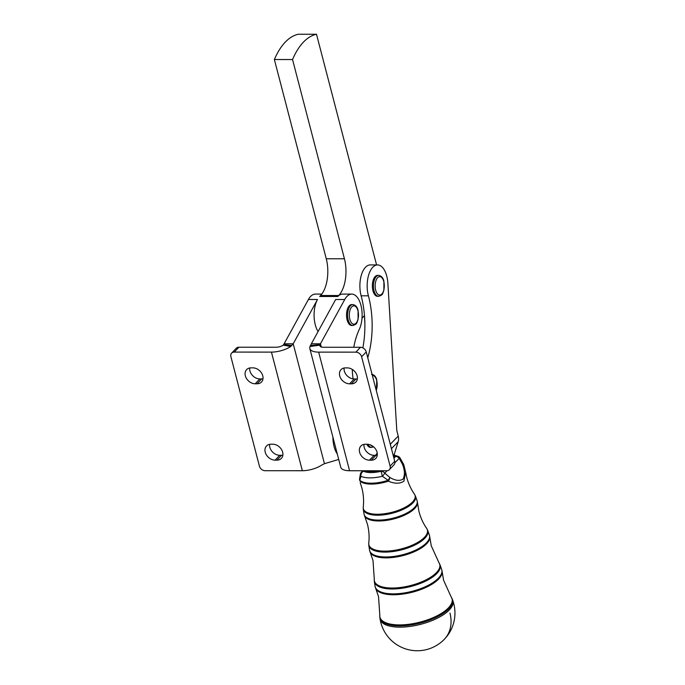 <?xml version="1.0" encoding="UTF-8"?>
<svg xmlns="http://www.w3.org/2000/svg" width="685" height="685" viewBox="0 0 685 685"><rect width="100%" height="100%" fill="white"/><g stroke="black" fill="none" stroke-linecap="round" stroke-linejoin="round"><path stroke-width="1.03" d="M337.311 454.018A20.927 10.403 -90 0 1 332.91 437.133M318.088 331.54A20.927 10.403 -90 0 1 317.498 299.508L293.206 343.784L290.723 346.499A16.748 6.756 165.4 0 1 271.448 352.107L234.244 352.09L238.851 347.226A5.232 4.024 -136.5 0 0 236.256 348.263L231.65 353.126A5.232 4.024 43.5 0 1 234.244 352.09M238.851 347.226L276.055 347.244A6.276 2.534 -14.6 0 0 283.282 345.137L284.121 343.776L293.206 343.784L324.442 463.694L321.385 465.269A16.748 6.756 -14.6 0 1 302.342 470.723L265.146 470.706A5.232 4.024 43.5 0 1 261.576 469.353A5.232 4.024 43.5 0 1 259.392 466.074L230.913 356.722A5.232 4.024 43.5 0 1 231.384 353.451A5.232 4.024 43.5 0 1 231.65 353.126M282.657 452.186A8.999 6.918 43.5 0 1 281.381 458.368A8.999 6.918 43.5 0 1 276.92 460.149L275.105 460.149A8.999 6.918 43.5 0 1 265.223 452.177A8.999 6.918 43.5 0 1 266.499 445.995A8.999 6.918 43.5 0 1 270.952 444.214L272.767 444.214A8.999 6.918 43.5 0 1 282.657 452.186M269.616 444.334A8.999 6.918 -136.5 0 0 269.83 447.314A8.999 6.918 -136.5 0 0 279.711 455.285L281.526 455.285A8.999 6.918 -136.5 0 0 282.862 455.165M262.766 375.825A8.999 6.918 43.5 0 1 261.49 382.007A8.999 6.918 43.5 0 1 257.029 383.788L255.214 383.788A8.999 6.918 43.5 0 1 245.333 375.817A8.999 6.918 43.5 0 1 246.609 369.635A8.999 6.918 43.5 0 1 251.061 367.854L252.876 367.854A8.999 6.918 43.5 0 1 262.766 375.825M249.725 367.973A8.999 6.918 -136.5 0 0 249.939 370.953A8.999 6.918 -136.5 0 0 259.82 378.925L261.636 378.925A8.999 6.918 -136.5 0 0 262.971 378.805M362.87 347.877A62.789 31.21 90 0 0 364.48 315.597A62.789 31.21 90 0 0 361.132 295.809A20.927 10.403 -90 0 1 360.353 279.617A20.927 10.403 -90 0 1 370.294 264.915L377.555 264.915A20.927 10.403 90 0 0 367.622 279.626A20.927 10.403 90 0 0 368.402 295.809A62.789 31.21 -90 0 1 367.759 357.793M393.584 456.938L394.235 456.27A4.187 3.237 -135.7 0 1 394.252 454.403L398.182 441.722A12.561 9.71 44.3 0 0 398.225 436.122L396.803 430.497L387.873 283.299A20.927 10.403 90 0 0 377.555 264.915M366.227 351.91L361.62 356.774A5.232 4.024 -136.5 0 0 359.437 353.503A5.232 4.024 -136.5 0 0 355.875 352.141L360.481 347.278A5.232 4.024 43.5 0 1 364.043 348.639A5.232 4.024 43.5 0 1 366.227 351.91L394.714 461.262A5.232 4.024 43.5 0 1 394.235 464.541A5.232 4.024 43.5 0 1 393.969 464.858L389.363 469.722A5.232 4.024 -136.5 0 0 389.628 469.405A5.232 4.024 -136.5 0 0 390.108 466.125L394.714 461.262M360.481 347.278L323.277 347.261A6.276 2.534 165.4 0 1 319.964 345.925A6.276 2.534 165.4 0 1 320.041 345.154L320.452 343.793L311.367 343.784L310.031 346.507A16.748 6.756 -14.6 0 0 309.834 348.562L340.736 467.187A16.748 6.756 165.4 0 0 349.573 470.741L386.768 470.758A5.232 4.024 -136.5 0 0 389.363 469.722M365.336 444.248A8.999 6.918 -136.5 0 0 360.875 446.029A8.999 6.918 -136.5 0 0 359.599 452.22A8.999 6.918 -136.5 0 0 369.489 460.192L371.304 460.192A8.999 6.918 -136.5 0 0 375.765 458.411A8.999 6.918 -136.5 0 0 377.041 452.22A8.999 6.918 -136.5 0 0 367.151 444.248L365.336 444.248M377.247 455.208A8.999 6.918 43.5 0 1 375.911 455.328L374.096 455.328A8.999 6.918 43.5 0 1 364.206 447.356A8.999 6.918 43.5 0 1 364 444.377M345.445 367.888A8.999 6.918 -136.5 0 0 340.984 369.669A8.999 6.918 -136.5 0 0 339.709 375.859A8.999 6.918 -136.5 0 0 349.598 383.831L351.414 383.831A8.999 6.918 -136.5 0 0 355.875 382.05A8.999 6.918 -136.5 0 0 357.15 375.859A8.999 6.918 -136.5 0 0 347.261 367.888L345.445 367.888M357.356 378.848A8.999 6.918 43.5 0 1 356.02 378.968L354.205 378.968A8.999 6.918 43.5 0 1 344.315 370.996A8.999 6.918 43.5 0 1 344.11 368.016M444.24 639.388A37.675 37.675 0 0 0 452.751 600.385L452.751 600.385A37.529 14.787 165.8 0 1 449.095 610.129A37.529 14.787 165.8 0 1 399.903 627.152A37.529 14.787 165.8 0 1 380.038 618.769L380.038 618.769A37.675 37.675 0 0 0 444.24 639.388A37.675 29.13 -135.7 0 0 449.976 613.084M378.634 296.314L377.546 296.314A10.463 5.197 -90 0 1 372.494 288.351A10.463 5.197 -90 0 1 375.132 276.586A10.463 5.197 -90 0 1 377.555 275.387L378.642 275.387A10.463 5.197 90 0 0 376.228 276.586A10.463 5.197 90 0 0 374.036 290.714A10.463 5.197 90 0 0 378.634 296.314C383.891 294.67 382.298 293.257 383.874 290.568L383.908 281.252C383.163 277.827 381.408 275.867 378.642 275.387M352.809 325.495L351.722 325.495A10.463 5.197 -90 0 1 346.67 317.532A10.463 5.197 -90 0 1 349.307 305.758A10.463 5.197 -90 0 1 351.73 304.56L352.818 304.56A10.463 5.197 90 0 0 350.403 305.758A10.463 5.197 90 0 0 348.203 319.895A10.463 5.197 90 0 0 352.809 325.495C358.067 323.851 356.474 322.438 358.05 319.749L358.084 310.433C357.339 307.008 355.583 305.048 352.818 304.56M367.948 444.291A10.463 5.197 90 0 0 371.638 447.399L370.551 447.399A10.463 5.197 -90 0 1 366.835 444.248M364.625 470.749A4.187 3.237 -135.7 0 1 364.874 471.468L379.404 471.468L380.098 470.758M360.867 473.121A4.187 3.108 11.9 0 0 360.387 474.131L360.387 474.131A4.187 3.108 11.9 0 0 360.918 476.263L359.839 480.279A4.187 3.425 -172.7 0 1 359.591 478.695L359.591 478.695A4.187 3.425 -172.7 0 1 359.591 478.687A4.187 4.187 0 0 0 359.582 479.654L359.582 479.654A4.187 3.836 -5.9 0 0 360.096 481.17L359.582 479.654A4.187 3.836 -5.9 0 1 359.565 479.063M364.035 470.749L363.538 471.254A4.187 3.476 115.5 0 0 360.918 476.263A23.358 9.205 165.8 0 0 382.341 476.272L381.134 471.263L381.631 470.758M362.767 470.749L361.483 472.068A4.187 3.237 -135.7 0 1 363.538 471.254A19.189 7.561 -14.2 0 0 381.134 471.263A4.187 3.237 44.3 0 1 384.756 473.129A4.187 1.079 132.7 0 1 382.341 476.272L388.121 480.288A4.187 1.464 -52.4 0 0 389.756 477.368C394.954 480.579 399.355 481.187 402.96 479.2C405.032 475.364 404.878 470.398 402.506 464.31L399.192 458.342L400.091 458.025A4.187 4.187 0 0 0 398.319 456.433A4.187 3.476 115.5 0 0 395.57 456.475A19.189 7.561 -14.2 0 0 394.166 455.936M403.816 464.892A4.187 4.187 0 0 0 403.576 464.293L403.576 464.293A4.187 0.736 153.4 0 0 402.506 464.31A4.187 1.438 162.3 0 1 403.816 464.892L405.64 472.188L403.927 481.161C399.963 483.858 394.765 483.867 388.335 481.178A4.187 0.685 71.7 0 0 388.121 480.288A23.864 9.402 -14.2 0 1 359.839 480.279A4.187 3.733 133.1 0 0 360.096 481.17A23.838 9.393 165.8 0 0 388.335 481.178A4.187 2.089 -62.5 0 0 389.756 477.368L384.756 473.129L387.085 470.749M379.404 471.468A4.187 3.237 44.3 0 1 379.293 470.758M371.981 470.758A12.561 9.71 -135.7 0 0 372.135 471.468L372.135 471.468A12.561 9.71 44.3 0 0 371.929 470.758M309.834 348.562A16.748 6.756 -14.6 0 0 318.671 352.124L355.875 352.141M361.62 356.774L390.108 466.125M353.075 378.882A52.325 26.004 -90 0 1 352.27 369.429M353.785 347.278A52.325 26.004 -90 0 1 359.283 329.391A20.927 10.403 90 0 0 361.278 306.734A20.927 10.403 90 0 0 351.73 294.096A20.927 10.403 90 0 0 344.743 299.516L320.452 343.793L321.291 347.004M344.743 299.516L335.659 299.516L311.367 343.784M375.508 455.328A20.927 10.403 90 0 0 377.204 453.016M324.442 463.694L338.724 459.447M362.005 318.217L364.48 315.597M376.579 264.915L316.496 34.259A73.261 36.408 90 0 0 292.538 59.544L274.377 59.535L326.274 258.776A27.212 13.52 -90 0 1 320.571 295.509L319.655 296.485L337.816 296.494L338.733 295.518A27.212 13.52 90 0 0 344.435 258.776L292.538 59.544M337.816 296.494A20.927 10.403 -90 0 1 342.654 294.096L351.73 294.096M364.411 315.674L364.857 323.072M274.377 59.535A73.261 36.408 -90 0 1 298.335 34.25L316.496 34.259M321.77 294.088L315.408 294.079A20.927 10.403 90 0 0 308.413 299.499L284.121 343.776M372.375 375.517A9.213 4.581 -90 0 1 376.673 380.432A9.213 4.581 -90 0 1 376.236 390.347M281.526 455.285L276.92 460.149M261.636 378.925L257.029 383.788M368.402 295.809L361.132 295.809M375.911 455.328L371.304 460.192M356.02 378.968L351.414 383.831M360.216 482.642L361.937 488.165C363.521 494.536 363.958 500.855 363.247 507.114A26.698 10.523 -14.2 0 0 382.547 513.981A26.698 10.523 -14.2 0 0 412.396 502.139A26.698 10.523 -14.2 0 0 414.451 494.159L415.418 496.034A26.903 10.6 165.8 0 1 412.798 503.021A26.903 10.6 165.8 0 1 377.529 515.223A26.903 10.6 165.8 0 1 363.29 509.212L364.018 513.973A27.366 10.78 -14.2 0 0 378.505 520.095A27.366 10.78 -14.2 0 0 414.382 507.679A27.366 10.78 -14.2 0 0 417.045 500.572L417.473 502.576A27.331 10.772 165.8 0 1 414.579 508.578A27.331 10.772 165.8 0 1 386.794 520.352A27.331 10.772 165.8 0 1 364.591 515.942L367.468 524.325C369.035 530.635 369.463 536.886 368.77 543.059A30.2 11.902 -14.2 0 0 390.596 550.834A30.2 11.902 -14.2 0 0 424.358 537.442A30.2 11.902 -14.2 0 0 426.686 528.418L427.723 530.421A30.405 11.979 165.8 0 1 424.76 538.316A30.405 11.979 165.8 0 1 384.91 552.11A30.405 11.979 165.8 0 1 368.804 545.32L369.532 550.081A30.868 12.159 -14.2 0 0 385.878 556.982A30.868 12.159 -14.2 0 0 426.344 542.982A30.868 12.159 -14.2 0 0 429.349 534.959L429.812 537.1A30.834 12.15 165.8 0 1 426.541 543.873A30.834 12.15 165.8 0 1 395.194 557.162A30.834 12.15 165.8 0 1 370.148 552.187L373 560.476L374.284 579.013A33.702 13.28 -14.2 0 0 398.644 587.687A33.702 13.28 -14.2 0 0 436.319 572.746A33.702 13.28 -14.2 0 0 438.922 562.668L440.027 564.808A33.907 13.357 165.8 0 1 436.722 573.619A33.907 13.357 165.8 0 1 392.282 588.997A33.907 13.357 165.8 0 1 374.327 581.419L375.055 586.189A34.37 13.546 -14.2 0 0 393.25 593.869A34.37 13.546 -14.2 0 0 438.306 578.277A34.37 13.546 -14.2 0 0 441.654 569.355L442.142 571.632A34.336 13.529 165.8 0 1 438.503 579.176A34.336 13.529 165.8 0 1 403.602 593.972A34.336 13.529 165.8 0 1 375.705 588.432L378.531 596.635L379.798 614.967A37.204 14.659 -14.2 0 0 406.684 624.54A37.204 14.659 -14.2 0 0 448.281 608.04A37.204 14.659 -14.2 0 0 451.15 596.926L452.331 599.204A37.41 14.736 165.8 0 1 448.692 608.922A37.41 14.736 165.8 0 1 399.655 625.885A37.41 14.736 165.8 0 1 379.85 617.528L380.038 618.769M375.671 290.132A9.213 4.581 -90 0 1 377.606 277.699A9.213 4.581 -90 0 1 383.78 281.569A9.213 4.581 -90 0 1 381.853 294.002A9.213 4.581 -90 0 1 375.671 290.132M349.847 319.304A9.213 4.581 -90 0 1 351.782 306.871A9.213 4.581 -90 0 1 357.955 310.75A9.213 4.581 -90 0 1 356.029 323.183A9.213 4.581 -90 0 1 349.847 319.304M372.691 446.14A9.213 4.581 -90 0 1 370.457 444.916M393.909 458.179L395.57 456.475A4.187 3.237 44.3 0 1 399.192 458.342L394.86 462.786M320.178 344.666L310.476 345.445M320.041 345.154L310.031 346.507M349.573 470.741L318.671 352.124M354.205 378.968L349.598 383.831M374.096 455.328L369.489 460.192M394.252 454.403L393.207 455.482M391.426 448.641L398.182 441.722M398.225 436.122L390.279 444.265M344.435 258.776L326.274 258.776M320.571 295.509L338.733 295.518M283.71 344.649L291.93 345.437M283.282 345.137L290.723 346.499M302.342 470.723L271.448 352.107M259.82 378.925L255.214 383.788M279.711 455.285L275.105 460.149M317.498 299.508L308.413 299.499M376.339 390.75L376.801 380.115C376.056 376.69 374.301 374.738 371.535 374.25M371.638 447.399L373.59 446.843M361.483 472.068A4.187 4.187 0 0 0 360.387 474.131L359.591 478.695M394.123 455.131L398.319 456.433M405.64 472.188L406.607 476.871C408.243 483.233 410.863 488.996 414.451 494.159M403.576 464.293L400.091 458.025M363.247 507.114L363.29 509.212M415.418 496.034L417.045 500.572M364.018 513.973L364.591 515.942M417.473 502.576L418.92 511.31C420.547 517.612 423.133 523.314 426.686 528.418M368.77 543.059L368.804 545.32M427.723 530.421L429.349 534.959M369.532 550.081L370.148 552.187M429.812 537.1L431.242 545.757L438.922 562.668M374.284 579.013L374.327 581.419M440.027 564.808L441.654 569.355M375.055 586.189L375.705 588.432M442.142 571.632L443.563 580.195L451.15 596.926M379.798 614.967L379.85 617.528M452.331 599.204L452.751 600.385"/></g></svg>
